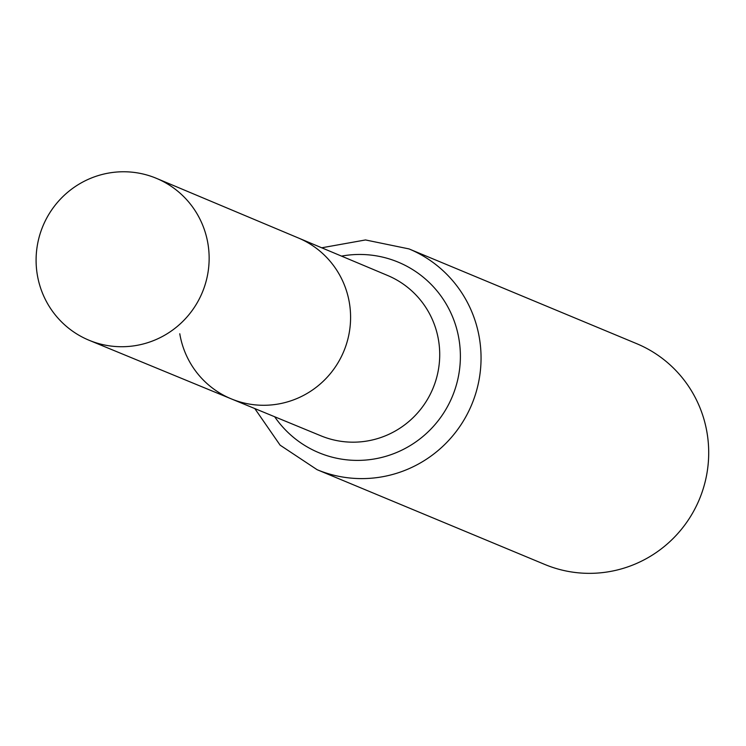 <?xml version="1.0" encoding="UTF-8"?>
<svg xmlns="http://www.w3.org/2000/svg" width="746" height="746" viewBox="0 0 746 746"><rect width="100%" height="100%" fill="white"/><g stroke="black" fill="none" stroke-linecap="round" stroke-linejoin="round"><path stroke-width="1.12" d="M179.777 333.751A87.161 85.809 -67.4 0 0 231.363 398.905A87.161 85.809 -67.4 0 0 343.803 351.291A87.161 85.809 -67.4 0 0 298.344 237.965L156.576 178.406A87.683 86.322 -67.4 0 0 69.061 191.135A87.683 86.322 -67.4 0 0 37.3 274.761A87.683 86.322 -67.4 0 0 89.194 340.307A87.683 86.322 -67.4 0 0 176.401 327.168A87.683 86.322 -67.4 0 0 207.938 243.718A87.683 86.322 -67.4 0 0 156.576 178.406M409.004 248.912A119.574 117.719 -67.4 0 1 471.742 404.537A119.574 117.719 -67.4 0 1 317.115 469.7L544.767 564.442A119.574 117.719 -67.4 0 0 699.394 499.279A119.574 117.719 -67.4 0 0 636.655 343.654L409.004 248.912L365.521 239.951L321.712 247.793M231.363 398.905A87.161 85.809 -67.4 0 0 343.803 351.291A87.161 85.809 -67.4 0 0 298.344 237.965L387.659 275.498A86.825 85.482 -67.4 0 1 432.96 388.396A86.825 85.482 -67.4 0 1 320.939 435.823L89.194 340.307M274.668 416.753A103.2 101.596 -67.4 0 0 403.567 449.279A103.2 101.596 -67.4 0 0 455.442 324.65A103.2 101.596 -67.4 0 0 341.519 256.111M317.115 469.7L280.114 445.166L254.806 408.566"/></g></svg>
